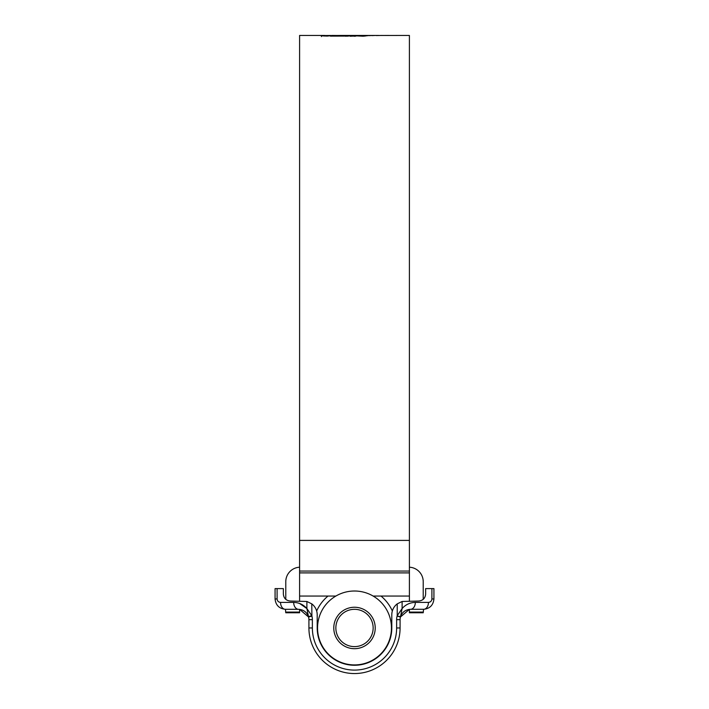 <?xml version="1.0" encoding="UTF-8"?>
<svg xmlns="http://www.w3.org/2000/svg" width="709" height="709" viewBox="0 0 709 709"><rect width="100%" height="100%" fill="white"/><g stroke="black" fill="none" stroke-linecap="round" stroke-linejoin="round"><path stroke-width="1.06" d="M335.853 627.97A18.647 18.647 0 0 0 354.5 646.617A18.647 18.647 0 0 0 373.147 627.97A18.647 18.647 0 0 0 354.5 609.315A18.647 18.647 0 0 0 335.853 627.97M375.221 627.97A20.721 20.721 0 0 1 354.5 648.691A20.721 20.721 0 0 1 333.779 627.97A20.721 20.721 0 0 1 354.5 607.25A20.721 20.721 0 0 1 375.221 627.97M391.448 627.97A36.948 36.948 0 0 1 354.5 664.918A36.948 36.948 0 0 1 317.552 627.97A36.948 36.948 0 0 1 354.5 591.014A36.948 36.948 0 0 1 391.448 627.97M316.657 610.99A41.476 41.476 0 0 1 328.001 596.056M380.999 596.056A41.476 41.476 0 0 1 392.343 610.99M285.78 612.08L299.597 612.08L299.597 612.771L285.78 612.771L285.435 609.315L298.56 609.315A6.904 4.883 -90 0 1 293.677 602.411C298.985 602.526 303.39 604.582 306.891 608.57L306.891 601.48L290.265 601.028C286.099 600.594 283.804 598.29 283.361 594.124L283.361 588.603L277.095 588.603L277.095 598.963C277.316 601.037 278.469 602.189 280.551 602.411L293.677 602.411M431.905 598.963L433.926 598.963C433.27 605.202 429.814 608.659 423.565 609.315A6.904 4.883 -90 0 0 428.449 602.411C430.531 602.189 431.684 601.037 431.905 598.963L431.905 588.603L433.926 588.603L433.926 598.963C433.27 605.202 429.814 608.659 423.565 609.315L423.22 612.771L409.403 612.771L409.403 609.368L400.443 616.99A10.36 10.36 0 0 0 400.08 619.675L400.08 627.97A45.58 45.58 0 0 1 354.5 673.55A45.58 45.58 0 0 1 308.92 627.97L308.92 619.675A10.36 10.36 0 0 0 308.557 616.99C306.935 612.204 303.594 609.651 298.56 609.315M409.403 567.209A14.508 14.508 0 0 1 423.22 581.69L423.22 599.371M285.78 599.371L285.78 581.69A14.508 14.508 0 0 1 299.597 567.209M299.597 612.08L299.597 609.368L308.557 616.99L306.891 608.57L299.597 603.456M299.597 601.028L299.597 581.69M409.403 581.69L409.403 601.028M409.403 612.08L423.22 612.08M395.994 35.45L409.403 35.45L409.403 596.056L373.129 596.056M324.651 36.044L324.651 35.459L299.597 35.45L299.597 596.056L335.871 596.056M345.62 36.239L345.62 35.574L330.367 36.124L348.341 36.07L351.646 35.53L340.861 35.45L378.269 35.45M376.275 35.547L382.151 35.45M376.275 35.459L378.322 35.45M375.221 35.459L372.074 35.601L375.221 35.459M372.358 35.477L369.221 35.627L372.358 35.477M357.008 35.902L350.14 36.248L355.156 35.468L369.522 35.477L363.017 36.212L357.008 35.902M345.62 35.574L332.042 35.45M340.861 35.45L335.915 35.512M324.651 35.459L321.461 35.849L327.221 36.079L332.716 35.468M321.461 35.92L321.399 36.576M324.651 35.539L331.236 35.477M381.362 35.468L396.792 35.468M385.262 35.459L386.077 35.45M345.62 36.141L347.702 36.15M354.092 36.248L355.679 36.159M355.156 36.159L355.156 35.468M363.478 36.203L363.478 35.627M364.905 36.132L364.905 35.477M388.94 35.45L386.565 35.459M423.22 609.279L410.44 609.315C405.406 609.651 402.065 612.204 400.443 616.99L397.102 616.094L400.541 616.617L402.109 608.57C405.61 604.582 410.015 602.526 415.323 602.411L428.449 602.411M306.891 601.48L311.774 603.864A13.817 13.817 0 0 1 317.207 614.845L317.207 627.97A37.293 37.293 0 0 0 354.5 665.264A37.293 37.293 0 0 0 391.793 627.97L391.793 614.845A13.817 13.817 0 0 1 397.226 603.864L402.109 601.48L402.109 608.57L397.226 615.669L397.226 603.864M402.109 601.48L418.735 601.028C422.901 600.594 425.196 598.29 425.639 594.124L425.639 588.603L431.905 588.603M277.095 598.963L275.074 598.963C275.73 605.202 279.186 608.659 285.435 609.315C279.186 608.659 275.73 605.202 275.074 598.963L275.074 588.603L277.095 588.603M311.774 603.864L311.898 616.094L308.557 616.99A10.36 10.36 0 0 1 308.92 619.675L312.368 619.675L312.368 627.97A42.132 42.132 0 0 0 354.5 670.094A42.132 42.132 0 0 0 396.632 627.97L396.632 619.675A13.817 13.817 0 0 1 397.102 616.094M307.529 612.824L308.459 616.617L311.774 615.669L306.891 608.57M285.435 609.315A6.904 4.883 -90 0 1 280.551 602.411M410.44 609.315A6.904 4.883 -90 0 0 415.323 602.411M396.632 619.675L400.08 619.675A10.36 10.36 0 0 1 400.443 616.99L400.541 616.617M409.403 540.4L299.597 540.4M409.403 572.899L299.597 572.899M409.403 571.055L299.597 571.055M396.632 627.97L400.08 627.97A45.58 45.58 0 0 1 354.5 673.55A45.58 45.58 0 0 1 308.92 627.97L312.368 627.97M311.898 616.094A13.817 13.817 0 0 1 312.368 619.675M378.757 35.45L377.392 35.45"/></g></svg>
